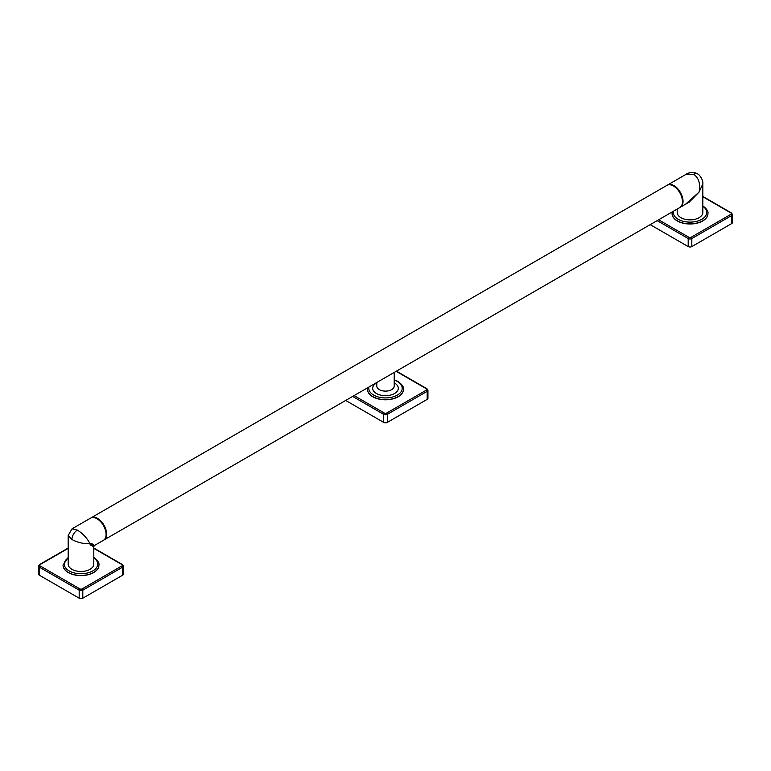 <?xml version="1.0" encoding="UTF-8"?>
<svg xmlns="http://www.w3.org/2000/svg" width="771" height="771" viewBox="0 0 771 771"><rect width="100%" height="100%" fill="white"/><g stroke="black" fill="none" stroke-linecap="round" stroke-linejoin="round"><path stroke-width="1.16" d="M98.929 565.172A17.945 10.36 180 0 1 98.929 565.259A17.945 10.36 180 0 1 87.855 574.829A17.945 10.36 180 0 1 68.301 572.583A17.945 10.36 180 0 1 63.049 565.259A17.945 10.36 180 0 1 63.049 565.172M68.176 548.374L40.025 564.623A1.542 0.887 0 0 0 40.025 565.885A1.022 0.588 120 0 0 39.302 567.138L39.302 575.176A2.564 1.484 180 0 1 38.55 574.125L38.55 566.087A2.564 1.484 0 0 0 39.302 567.138L79.182 590.162A2.564 1.484 0 0 0 82.805 590.162L122.676 567.138A2.564 1.484 0 0 0 123.427 566.087L122.464 564.574L93.802 548.027M39.302 575.176L79.182 598.2A2.564 1.484 180 0 0 82.805 598.2L122.676 575.176A2.564 1.484 180 0 0 123.427 574.125L123.427 566.087M106.07 534.274A12.403 7.161 -120 0 0 106.08 534.11L106.08 534.448A12.818 7.402 -120 0 1 103.42 540.317L94.438 545.502L93.802 546.6L93.802 564.083A12.818 7.402 180 0 1 85.899 570.916A12.818 7.402 180 0 1 71.925 569.316A12.818 7.402 180 0 1 68.176 564.083L68.176 535.498L72.021 528.848L77.36 530.091C82.719 533.387 86.95 537.917 90.053 543.7C94.939 547.256 94.939 547.603 90.053 544.731M90.949 543.179C95.883 545.974 95.585 546.147 90.053 543.7C83.644 543.94 77.601 542.543 71.925 539.507L68.176 535.508M106.08 534.448A12.818 7.402 -120 0 0 97.011 518.748L97.011 518.748A12.818 7.402 -120 0 0 90.602 518.112L72.021 528.848M103.709 540.134A12.818 7.402 -120 0 0 103.998 539.979A12.818 7.402 -120 0 0 105.964 529.706A12.818 7.402 -120 0 0 97.589 518.411A12.818 7.402 -120 0 0 91.18 517.775A12.818 7.402 -120 0 0 90.901 517.958M106.08 534.11A12.403 7.161 -120 0 0 97.3 518.912M91.18 517.775L667.002 185.339A12.818 7.402 60 0 1 673.411 185.975L673.411 185.975A12.818 7.402 60 0 1 682.47 201.665A12.818 7.402 60 0 1 679.82 207.534L103.998 539.979M673.7 186.139L673.7 186.139A12.403 7.161 60 0 1 682.47 201.337A12.403 7.161 60 0 1 682.47 201.501M667.291 185.175A12.818 7.402 60 0 1 667.58 185.001A12.818 7.402 60 0 1 673.989 185.638A12.818 7.402 60 0 1 682.364 196.933A12.818 7.402 60 0 1 680.398 207.197A12.818 7.402 60 0 1 680.099 207.36M667.58 185.001L686.161 174.265L693.64 174.294C698.748 177.715 700.569 183.652 699.075 192.085L689.37 202.012L680.398 207.197M685.506 204.248L699.075 192.085L702.824 183.893L702.824 212.468A12.818 7.402 180 0 1 694.912 219.301A12.818 7.402 180 0 1 680.947 217.701A12.818 7.402 180 0 1 677.198 212.468L677.198 209.047M707.951 213.557A17.945 10.36 180 0 1 707.951 213.644A17.945 10.36 180 0 1 696.878 223.214A17.945 10.36 180 0 1 677.323 220.969A17.945 10.36 180 0 1 672.071 213.644A17.945 10.36 180 0 1 672.071 213.557M650.194 224.64L688.195 246.585A2.564 1.484 180 0 0 691.818 246.585L731.698 223.561A2.564 1.484 180 0 0 732.45 222.511L732.45 214.473L731.486 212.96L702.824 196.412M345.678 400.448L383.688 422.392A2.564 1.484 180 0 0 387.312 422.392L427.192 399.368A2.564 1.484 180 0 0 427.944 398.318L427.944 390.28L426.98 388.767L396.439 371.14M403.445 389.365A17.945 10.36 180 0 1 403.445 389.451A17.945 10.36 180 0 1 392.362 399.021A17.945 10.36 180 0 1 372.807 396.776A17.945 10.36 180 0 1 367.555 389.451A17.945 10.36 180 0 1 367.555 389.365M376.788 382.85A12.818 7.402 0 0 0 376.441 383.042A12.818 7.402 0 0 0 376.441 393.509A12.818 7.402 0 0 0 394.559 393.509A12.818 7.402 0 0 0 394.212 382.85M376.788 382.483L376.788 386.078A8.712 5.031 180 0 0 382.165 390.733A8.712 5.031 180 0 0 391.658 389.644A8.712 5.031 0 0 0 394.212 386.078L394.212 372.422M393.528 372.827L388.892 375.496M40.025 565.885L79.905 588.909A1.542 0.887 0 0 0 82.073 588.909L121.953 565.885A1.542 0.887 0 0 0 121.953 564.623L93.802 548.374M40.025 564.623A1.022 0.588 -120 0 0 39.514 564.574L38.55 566.087M79.905 588.909A1.022 0.588 120 0 0 79.182 590.162L79.182 598.2M82.073 588.909A1.022 0.588 60 0 1 82.805 590.162L82.805 598.2M121.953 565.885A1.022 0.588 60 0 1 122.676 567.138L122.676 575.176M121.953 564.623A1.022 0.588 -60 0 1 122.464 564.574M68.176 557.423L63.049 565.085A17.945 10.36 0 0 0 68.301 572.41A17.945 10.36 0 0 0 87.855 574.655A17.945 10.36 0 0 0 98.929 565.085L98.929 565.259M68.176 557.886A16.711 9.647 0 0 0 69.168 570.906A16.711 9.647 0 0 0 92.269 571.205A16.711 9.647 0 0 0 93.802 557.886M71.925 539.507A7.691 4.443 -60 0 1 77.36 530.091M673.44 211.215A16.711 9.647 0 0 0 678.191 219.292A16.711 9.647 0 0 0 701.292 219.59A16.711 9.647 0 0 0 702.824 206.271M672.245 211.9L672.071 213.471A17.945 10.36 0 0 0 677.323 220.795A17.945 10.36 0 0 0 696.878 223.041A17.945 10.36 0 0 0 707.951 213.471C708.453 211.273 706.622 208.642 702.439 205.587M658.598 219.783L688.927 237.295A1.542 0.887 0 0 0 691.095 237.295L730.975 214.271A1.542 0.887 0 0 0 730.975 213.008L702.824 196.759M657.152 220.622L688.195 238.547A2.564 1.484 0 0 0 691.818 238.547L731.698 215.523A2.564 1.484 0 0 0 732.45 214.473M688.927 237.295A1.022 0.588 120 0 0 688.195 238.547L688.195 246.585M691.095 237.295A1.022 0.588 60 0 1 691.818 238.547L691.818 246.585M730.975 214.271A1.022 0.588 60 0 1 731.698 215.523L731.698 223.561M730.975 213.008A1.022 0.588 -60 0 1 731.486 212.96M686.161 174.265C688.725 171.769 697.129 172.675 697.476 173.909A7.691 4.443 120 0 0 697.476 173.909A7.691 4.443 120 0 0 693.64 174.294M354.091 395.59L384.411 413.102A1.542 0.887 0 0 0 386.589 413.102L426.459 390.078A1.542 0.887 0 0 0 426.459 388.815L396.14 371.314M426.459 388.815A1.022 0.588 -60 0 1 426.98 388.767M352.636 396.429L383.688 414.355A2.564 1.484 0 0 0 387.312 414.355L427.192 391.331A2.564 1.484 0 0 0 427.944 390.28M426.459 390.078A1.022 0.588 60 0 1 427.192 391.331L427.192 399.368M386.589 413.102A1.022 0.588 60 0 1 387.312 414.355L387.312 422.392M384.411 413.102A1.022 0.588 120 0 0 383.688 414.355L383.688 422.392M367.738 387.707L367.555 389.278A17.945 10.36 0 0 0 372.807 396.602A17.945 10.36 0 0 0 392.362 398.848A17.945 10.36 0 0 0 403.445 389.278L403.445 389.451M368.923 387.023A16.711 9.647 0 0 0 373.684 395.099A16.711 9.647 0 0 0 397.316 395.099A16.711 9.647 0 0 0 397.316 381.452A16.711 9.647 0 0 0 394.212 380.045M68.176 548.027L39.514 564.574M98.929 565.085C99.44 562.888 97.599 560.257 93.426 557.202M702.824 183.893C703.586 180.347 699.075 173.918 697.485 173.909L697.485 173.909M403.445 389.278C403.946 387.081 402.115 384.45 397.932 381.394L394.212 379.746"/></g></svg>
